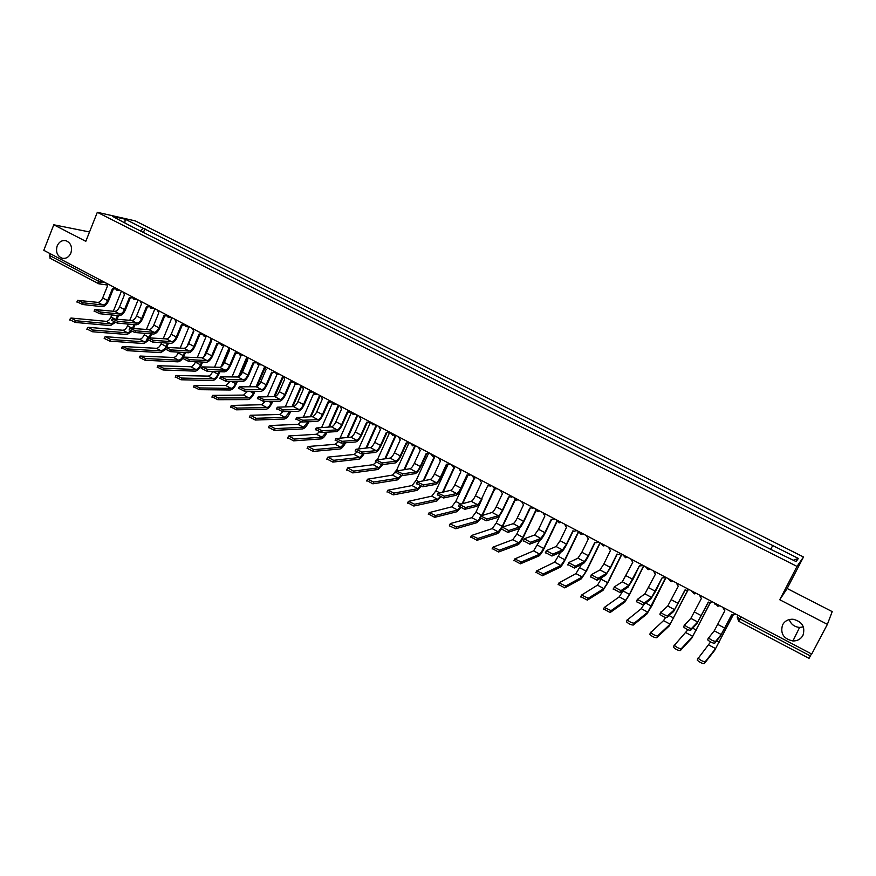 <?xml version="1.0" encoding="UTF-8"?>
<svg xmlns="http://www.w3.org/2000/svg" width="876" height="876" viewBox="0 0 876 876"><rect width="100%" height="100%" fill="white"/><g stroke="black" fill="none" stroke-linecap="round" stroke-linejoin="round"><path stroke-width="1.31" d="M70.879 253.054C68.876 257.259 65.919 258.967 61.988 258.179C57.159 255.945 55.56 251.85 57.181 245.893C59.185 241.645 62.174 239.936 66.149 240.769C70.923 243.035 72.5 247.131 70.879 253.054M803.391 626.898L799.591 627.424C794.444 626.92 790.984 624.303 789.221 619.584M802.942 635.418C800.773 639.141 797.423 641.002 792.9 640.969C783.516 638.867 780.078 633.479 782.596 624.796C784.83 620.931 788.312 619.08 793.032 619.233C802.175 621.522 805.482 626.92 802.942 635.418M827.382 624.347L832.2 611.612L787.163 588.508L803.5 556.983L135.309 220.905L97.324 212.299L797.018 566.411L779.75 599.742L827.382 624.347L811.723 654.054L43.8 250.317L53.797 224.793L85.804 241.327L97.324 212.299M50.228 258.278L49.582 255.485L97.805 280.868L105.569 282.795M50.271 253.722L49.582 255.485M89.516 231.954L53.797 224.793M811.45 653.912L809.074 658.292M770.924 548.847L772.763 545.551L798.354 558.45L796.12 561.582L769.665 548.825L128.969 225.165L112.5 216.339L125.224 219.208L143.259 228.297L140.335 230.903M772.763 545.551L143.259 228.297M803.5 556.983L797.018 566.411M787.163 588.508L779.75 599.742M143.434 232.469L144.978 228.669M130.842 226.107L130.754 225.548M792.922 640.969L799.591 627.424M798.354 558.45L793.404 560.202M124.852 222.57L125.224 219.208M731.865 614.503L720.247 636.381L714.707 643.236C712.549 643.17 710.195 642.042 707.644 639.83L708.52 637.575M721.211 634.509L714.258 630.808L708.629 637.914C711.181 640.115 713.535 641.243 715.692 641.32L721.211 634.509L731.778 614.459L733.42 614.974L735.84 614.164M722.733 607.265L724.824 610.791L714.258 630.808M733.19 614.952L714.641 650.408L704.304 663.581C702.114 663.559 699.771 662.431 697.263 660.165L698.139 657.898M710.589 641.988L698.238 658.259C700.756 660.515 703.1 661.643 705.279 661.665L715.572 648.59L733.102 614.941M708.399 602.151L696.792 623.865L690.617 630.326C688.437 630.238 686.105 629.121 683.619 626.975L684.485 624.741M697.734 622.004L690.868 618.346L684.594 625.059C687.08 627.205 689.412 628.322 691.591 628.42L697.734 622.004L708.279 602.086L709.845 602.6L712.298 601.79M699.333 594.968L701.402 598.472L690.868 618.346M685.207 589.942L673.611 611.503L666.811 617.569C664.61 617.46 662.311 616.365 659.891 614.262L660.734 612.061M674.542 609.641L667.753 606.028L660.843 612.357C663.263 614.448 665.574 615.554 667.764 615.664L674.542 609.641L685.054 589.866L686.554 590.358L689.029 589.548M676.217 582.814L678.265 586.285L667.753 606.028M710.403 602.6L691.799 638.122L680.345 650.583C678.144 650.539 675.823 649.423 673.381 647.222L674.235 644.988M687.901 629.745L674.345 645.316C676.787 647.517 679.108 648.634 681.309 648.678L692.719 636.315L710.25 602.611M687.967 590.183L669.22 625.979L656.672 637.739C654.449 637.684 652.149 636.578 649.773 634.432L650.616 632.231M665.552 617.514L663.515 620.624L650.726 632.538C653.113 634.684 655.412 635.779 657.624 635.845L670.129 624.172L687.748 590.26M651.613 597.432L644.9 593.851L637.356 599.392L644.232 603.071L651.613 597.432L662.103 577.777L655.741 590.993L650.693 599.272L643.291 604.966L636.436 601.713L637.268 599.545M662.322 577.897L665.924 577.547M653.365 570.802L655.39 574.24L644.9 593.851M628.957 585.354L622.321 581.817L614.175 586.986L620.985 590.621L628.957 585.354L639.414 565.841L633.162 579.014L628.037 587.194L620.044 592.515L613.244 588.869M630.775 558.921L632.779 562.337L622.321 581.817M639.633 565.951L643.291 565.502M617.241 554.169L610.846 567.177L605.655 575.247L597.082 580.208L590.358 576.605M606.553 573.419L599.994 569.926L591.278 574.733L598.001 578.324L606.553 573.419L610.408 567.418L616.989 554.037L618.292 554.497L620.81 553.687M608.448 547.182L610.419 550.577L603.871 563.947L599.994 569.926M666.012 577.47L651.832 605.831L646.893 613.977L633.271 625.048C631.048 624.971 628.771 623.887 626.45 621.796L627.282 619.617M644.013 604.418L641.254 608.667L627.391 619.901C629.713 621.993 631.99 623.077 634.213 623.164L647.791 612.182L665.64 577.766M643.838 565.797L629.822 594.07L624.818 602.108L610.167 612.521L603.4 608.853M623.219 590.402L619.233 596.852L604.33 607.429L611.087 610.638L625.705 600.323L629.428 594.344L643.63 565.688M621.916 554.267L608.064 582.43L602.984 590.369L587.325 600.126L580.635 596.501M602.283 577.207L597.476 585.157L581.533 595.089L588.234 598.253L603.871 588.595L607.637 582.682L621.675 554.147M595.1 542.507L588.782 555.472C586.591 559.797 584.84 562.458 583.515 563.443L574.382 568.053L567.747 564.494M584.402 561.625L577.93 558.165L568.655 562.622L575.302 566.17L584.402 561.625L588.322 555.691L594.815 542.364L596.074 542.813L598.604 542.003M598.724 542.069L598.001 542.452M586.362 535.575L588.322 538.948L581.85 552.263L577.93 558.165M600.235 542.868L586.548 570.922L581.401 578.773L564.746 587.884L558.143 584.303M581.379 564.527L575.948 573.594L559.008 582.89L565.655 586.022L582.277 576.988L586.099 571.163L599.972 542.726M573.211 530.987L566.969 543.897C564.79 548.201 563.016 550.829 561.636 551.77L551.957 556.03L545.387 552.515M562.512 549.953L556.107 546.536L546.285 550.643L552.855 554.158L562.512 549.953L566.476 544.106L572.893 530.823L574.098 531.261L576.638 530.462M576.791 530.538L575.904 530.976M564.538 524.1L566.476 527.451L560.082 540.711L556.107 546.536M578.445 532.323L565.272 559.534C563.158 563.739 561.417 566.323 560.06 567.298L542.43 575.784L535.904 572.236M560.574 552.241L554.672 562.162L536.747 570.845L543.328 573.922L560.914 565.524L564.79 559.764L578.313 531.82M551.562 519.588L545.398 532.455C543.24 536.736 541.445 539.331 539.999 540.229L529.783 544.149L523.3 540.667M540.864 538.422L534.535 535.05L524.176 538.817L530.67 542.288L540.864 538.422L544.883 532.641L551.223 519.413L554.913 519.041M555.11 519.139L554.059 519.621M542.956 512.756L544.872 516.073L538.554 529.29L534.535 535.05M557.026 521.636L544.226 548.277C542.124 552.46 540.372 555.012 538.959 555.942L520.377 563.826L513.927 560.322M539.912 540.273L533.615 550.862L514.738 558.932L521.264 561.976L539.802 554.179L543.722 548.486L556.797 521.264M530.166 508.321L524.067 521.132C521.932 525.403 520.114 527.965 518.603 528.819L507.872 532.4L501.455 528.973M515.197 499.966L502.342 527.111L508.748 530.549L519.468 527.024L523.53 521.308L529.794 508.135L533.451 507.751M533.659 507.872L532.477 508.387M521.625 501.532L523.519 504.828L517.278 517.99C515.69 521.165 514.332 523.06 513.205 523.684L502.331 527.122M535.959 510.828L523.41 537.141C521.33 541.302 519.545 543.832 518.077 544.719L498.586 552L492.202 548.54M519.632 528.075L516.774 534.075L512.799 539.682L492.98 547.15L499.451 550.161L518.91 542.967L522.884 537.338L535.641 510.544M509 497.185L502.977 509.941C500.864 514.19 499.024 516.72 497.459 517.541L486.202 520.793L479.862 517.398M498.302 515.745L492.104 512.449L480.628 515.986L487.067 518.953L498.302 515.745C499.462 515.143 500.831 513.259 502.408 510.106L508.595 496.977L512.219 496.593M512.46 496.725L511.157 497.261M500.524 490.44L502.397 493.714L496.232 506.821C494.655 509.974 493.287 511.847 492.104 512.449M480.628 518.614L477.004 522.633L455.728 528.754L449.355 525.83L450.341 523.552L471.835 517.683L475.909 512.208L482.128 498.882C480.026 503.109 478.165 505.605 476.533 506.383L464.795 509.317L458.52 505.967M477.376 504.598L471.244 501.335L459.254 504.554L465.649 507.489L477.376 504.598C478.581 504.018 479.96 502.167 481.526 499.024L487.647 485.95L491.217 485.556M491.491 485.698L490.078 486.257M479.654 479.468L481.504 482.72L475.416 495.772C473.85 498.915 472.471 500.765 471.244 501.335M467.379 475.274L461.499 487.932C459.418 492.137 457.535 494.611 455.849 495.345L443.617 497.973L437.42 494.655M456.681 493.571L450.614 490.341L438.12 493.243L444.46 496.144L456.681 493.571C457.929 493.024 459.32 491.184 460.875 488.063L466.919 475.044L470.456 474.639M470.762 474.792L469.24 475.361M459.013 468.627L460.853 471.846L454.83 484.855C453.286 487.976 451.874 489.804 450.614 490.341M446.913 464.488L441.099 477.113C439.029 481.296 437.124 483.738 435.394 484.439L422.681 486.76L416.549 483.475M436.204 482.665L430.215 479.468L417.228 482.063L423.513 484.932L436.204 482.665C437.496 482.15 438.909 480.333 440.453 477.223L446.421 464.258L449.914 463.842M450.253 464.017L448.643 464.587M438.602 457.885L440.42 461.094L434.463 474.047C432.93 477.157 431.518 478.964 430.215 479.468M426.667 453.834L420.918 466.404C418.87 470.565 416.943 472.985 415.158 473.642L401.985 475.668L395.919 472.416M415.958 471.879L410.034 468.715L396.565 471.014L402.807 473.85L415.958 471.879C417.294 471.387 418.717 469.591 420.25 466.492L426.152 453.582L429.601 453.155M429.963 453.352L428.276 453.932L416.22 480.278L418.465 481.471M418.421 447.275L420.217 450.461L414.326 463.36C412.804 466.448 411.381 468.233 410.034 468.715M406.639 443.278L400.956 455.816C398.919 459.955 396.981 462.342 395.142 462.966L381.509 464.696L375.497 461.488M395.941 461.203L390.072 458.082L376.132 460.086L382.33 462.889L395.941 461.203C397.31 460.743 398.744 458.98 400.266 455.892L406.092 443.026L409.519 442.599M409.902 442.796L408.139 443.376M398.449 436.774L400.222 439.938L394.408 452.782C392.897 455.87 391.452 457.633 390.072 458.082M502.189 527.418C500.284 530.922 498.696 532.991 497.426 533.615L477.037 540.306L470.73 536.889M500.043 515L496.232 523.082L492.202 528.622L471.474 535.51L477.891 538.477L498.258 531.874L502.266 526.312L514.814 499.758M450.209 524.001L456.582 526.925L477.825 520.891L480.245 518.318M481.953 515.219L494.294 488.928M494.743 489.06L482.545 515.066M460.437 507.883L456.801 511.77L434.66 517.333L428.495 513.982M467.883 475.416L455.794 501.444L451.688 506.865L429.185 512.613L435.503 515.515L457.611 510.04L459.999 507.631M462.243 503.448L474.047 478.088L476.15 477.628M474.573 478.132L462.846 503.306M440.54 497.152L436.806 501.028L413.833 506.032L407.745 502.725M447.943 464.685L435.909 490.801L431.759 496.155L408.391 501.357L414.666 504.226L437.606 499.298L440.048 496.933M442.665 491.94L454.075 467.258M454.699 467.138L443.3 491.808M420.929 486.443L417.042 490.396L393.247 494.863L387.214 491.6M416.22 480.278L412.038 485.567L387.838 490.231L394.069 493.057L417.83 488.677L420.381 486.246M423.25 480.661L434.397 456.33M435.076 456.177L423.896 480.541M401.613 475.668L397.474 479.873L372.88 483.826L366.891 480.595M408.796 443.322L396.751 469.854L392.525 475.088L367.504 479.227L373.691 482.019L398.251 478.165L400.989 475.558M403.989 469.58L414.895 445.599M415.476 445.731L404.668 469.481M386.831 432.853L381.213 445.337C379.199 449.465 377.238 451.819 375.344 452.41L361.273 453.856L355.295 450.68M376.132 450.647L370.329 447.559L355.919 449.279L362.084 452.049L376.132 450.647C377.534 450.22 378.99 448.468 380.491 445.402L386.261 432.591L389.645 432.142M390.061 432.361L388.221 432.941M378.695 426.393L380.447 429.525L374.698 442.325C373.209 445.391 371.752 447.132 370.329 447.559M382.79 464.532L378.114 469.47L352.743 472.898L346.786 469.711M375.837 462.408L373.22 464.718L347.641 467.915L353.543 471.113L378.892 467.762L382.045 464.63M377.479 459.55L389.59 432.656M384.892 458.685L395.492 435.219M396.029 435.503L385.593 458.608M367.23 422.528L361.678 434.967C359.675 439.073 357.704 441.405 355.755 441.964L341.257 443.125L335.311 439.993M356.532 440.212L350.794 437.157L335.935 438.58L342.056 441.329L356.532 440.212C357.977 439.807 359.445 438.077 360.934 435.022L366.639 422.254L369.979 421.805M374.961 424.433L372.837 424.882L370.46 422.068L368.533 422.615M359.149 416.111L360.89 419.232L355.207 431.977C353.718 435.033 352.251 436.752 350.794 437.157M364.109 453.56C362.248 456.889 360.529 458.761 358.963 459.166L332.825 462.09L326.912 458.947M356.718 452.279L354.112 454.458L327.777 457.152L333.614 460.316L359.729 457.469L363.365 453.637M358.733 448.643L370.482 422.363M365.982 447.964L376.231 425.09M376.79 425.386L366.694 447.899M347.849 412.322L342.352 424.718C340.37 428.802 338.377 431.101 336.373 431.627L321.459 432.514L315.546 429.426M337.15 429.886L331.467 426.864L316.17 428.014L322.248 430.729L337.15 429.886C338.629 429.503 340.107 427.795 341.585 424.75L347.225 412.038L350.531 411.589M350.915 411.895L349.053 412.399M339.811 405.949L341.541 409.048L335.924 421.739C334.446 424.783 332.968 426.492 331.467 426.864M345.538 442.785C343.633 446.453 341.782 448.512 340.008 448.983L313.126 451.414L307.246 448.293M337.873 442.139L335.212 444.296L308.133 446.508L313.904 449.64L340.764 447.286L344.794 442.84M340.14 437.912L351.188 413.023M347.225 437.409L357.167 415.071M357.747 415.377L347.969 437.354M328.664 402.215L323.233 414.567C321.262 418.64 319.247 420.918 317.211 421.4L301.87 422.024L296 418.969M317.966 419.67L312.349 416.669L296.614 417.545L302.647 420.239L317.966 419.67C319.488 419.308 320.977 417.622 322.445 414.589L328.018 401.931L331.292 401.471M331.577 401.876L329.792 402.281M320.682 395.897L322.39 398.963L316.838 411.621C315.371 414.644 313.882 416.33 312.349 416.669M327.109 432.175C325.182 436.139 323.233 438.372 321.251 438.898L293.635 440.847L287.788 437.77M319.28 432.01L316.499 434.255L288.708 435.985L294.413 439.073L321.996 437.201L326.343 432.218M321.711 427.357L332.245 403.464M328.653 427.006L338.3 405.15M338.902 405.468L329.409 426.962M309.688 392.218L304.311 404.526C302.351 408.577 300.326 410.833 298.234 411.282L282.499 411.643L276.663 408.621M298.99 409.552L293.438 406.595L277.276 407.198L283.276 409.869L298.99 409.552C300.545 409.223 302.045 407.548 303.501 404.537L309.009 391.922L312.25 391.452M312.447 391.955L310.739 392.284M301.76 385.944L303.446 388.999L297.96 401.591C296.504 404.602 294.993 406.267 293.438 406.595M308.823 421.739L308.604 422.243C306.688 426.196 304.717 428.419 302.691 428.911L274.363 430.39L268.549 427.346M300.961 421.904L297.982 424.312L269.479 425.572L275.13 428.627L303.425 427.236L308.045 421.772M303.446 416.965L313.564 393.828M310.246 416.746L319.63 395.339M320.255 395.667L311.024 416.713M290.909 382.33L285.587 394.594C283.649 398.624 281.612 400.858 279.466 401.274L263.347 401.372L257.533 398.383M280.211 399.555L274.714 396.62L258.146 396.97L264.103 399.609L280.211 399.555C281.798 399.248 283.32 397.595 284.766 394.594L290.208 382.024L293.405 381.553M293.537 382.122L291.883 382.385M283.025 376.1L284.7 379.133L279.269 391.681C277.834 394.671 276.312 396.324 274.714 396.62M290.712 411.457L290.274 412.443C288.379 416.374 286.397 418.575 284.317 419.035L255.299 420.042L249.518 417.042M282.992 411.632L279.663 414.468L250.47 415.268L256.055 418.29L285.05 417.359L289.901 411.468M285.346 406.716L295.146 384.159M292.015 406.617L301.158 385.626M301.749 386.086L292.814 406.606M261.639 389.656L256.197 386.754L239.214 386.842L245.138 389.459L261.639 389.656C263.26 389.371 264.782 387.74 266.216 384.75L271.604 372.234L272.326 372.541L267.06 384.761C265.132 388.78 263.085 390.981 260.895 391.364L244.393 391.222L238.611 388.265M274.812 372.388L273.235 372.585M264.497 366.354L266.151 369.365L260.785 381.87C259.351 384.849 257.829 386.48 256.197 386.754M272.326 372.541L274.736 371.785M272.754 401.317L272.14 402.741C270.257 406.661 268.253 408.829 266.129 409.256L236.432 409.815L230.684 406.847M265.253 401.361L261.53 404.723L231.275 405.457L237.188 408.074L266.851 407.592C268.428 407.274 269.918 405.665 271.319 402.741L271.932 401.317M267.41 396.609L276.958 374.468M273.958 396.62L282.871 376.012M283.134 377.282L274.779 396.62M253.93 362.85L248.729 375.037C246.813 379.034 244.743 381.213 242.521 381.564L225.636 381.17L219.887 378.246M243.243 379.855L237.867 376.987L220.489 376.822L226.38 379.418L243.243 379.855C244.908 379.593 246.441 377.983 247.864 375.005L253.186 362.544L256.197 362.182M256.296 362.741L254.774 362.883M246.156 356.707L247.788 359.697L242.488 372.158C241.064 375.125 239.531 376.735 237.867 376.987M254.96 391.309L254.182 393.127C252.31 397.036 250.295 399.182 248.138 399.587L217.774 399.697L212.047 396.751M247.623 391.243L243.572 395.087L212.638 395.372L218.518 397.956L248.85 397.923C250.448 397.627 251.949 396.029 253.339 393.127L254.128 391.309M249.638 386.644L259 364.788M256.077 386.754L264.508 367.088M264.88 368.194L257.007 386.546M235.732 353.258L230.585 365.412C228.68 369.387 226.599 371.534 224.333 371.862L207.086 371.227L201.36 368.336M225.055 370.165L219.723 367.318L201.962 366.913L207.82 369.486L225.055 370.165C226.742 369.924 228.286 368.325 229.698 365.369L234.965 352.951L237.856 352.656M237.976 353.192L236.531 353.302M228.001 347.17L229.621 350.137L224.376 362.544C222.964 365.5 221.42 367.088 219.723 367.318M237.33 381.443L236.411 383.622C234.549 387.51 232.523 389.634 230.322 390.006L199.312 389.678L193.618 386.776M230.125 381.279L225.8 385.539L194.198 385.385L200.046 387.948L231.023 388.342C232.666 388.079 234.166 386.502 235.545 383.611L236.476 381.421M232.041 376.811L241.25 355.13M238.403 376.91L246.375 358.196M246.879 359.029L239.542 376.264M217.719 343.764L212.616 355.886C210.744 359.839 208.641 361.963 206.331 362.259L188.723 361.394L183.04 358.525M207.043 360.562L201.765 357.758L183.631 357.101L189.446 359.653L207.043 360.562C208.762 360.354 210.317 358.777 211.718 355.831L216.93 343.458L219.712 343.228M219.854 343.742L218.398 343.797M210.043 337.72L211.642 340.676L206.451 353.039C205.061 355.974 203.495 357.55 201.765 357.758M219.876 371.698L218.814 374.216C216.963 378.082 214.927 380.184 212.682 380.523L181.047 379.768L175.375 376.899M212.769 371.435C211.401 374.304 209.879 375.859 208.214 376.1L175.956 375.497L181.759 378.049L213.383 378.87C215.047 378.618 216.569 377.063 217.938 374.183L219 371.665M214.598 367.099L223.654 345.626M221.004 366.913L228.505 349.185M229.118 349.842L222.405 365.697M199.892 334.369L194.844 346.447C192.983 350.389 190.869 352.491 188.515 352.754L170.557 351.659L164.896 348.823M189.216 351.068L184.004 348.287L165.487 347.389L171.28 349.929L189.216 351.068C190.968 350.882 192.534 349.316 193.924 346.381L199.071 334.063L201.765 333.887M201.918 334.38L200.484 334.402M192.26 328.369L193.848 331.303L188.712 343.622C187.333 346.546 185.756 348.1 184.004 348.287M202.575 362.073L201.392 364.898C199.564 368.741 197.505 370.822 195.228 371.139L162.969 369.968L157.319 367.121M195.556 361.733L195.392 362.116C194.034 364.985 192.501 366.518 190.793 366.737L157.899 365.719L163.681 368.248L195.917 369.486C197.615 369.267 199.137 367.712 200.494 364.854L201.677 362.029M197.319 357.507L206.232 336.231M203.9 356.751L210.875 340.14M211.576 340.633L205.871 354.233M182.252 325.073L177.248 337.118C175.397 341.038 173.273 343.118 170.886 343.348L152.588 342.023L146.949 339.22M171.576 341.673L166.407 338.913L147.54 337.786L153.3 340.304L171.576 341.673C173.36 341.498 174.937 339.954 176.317 337.041L181.409 324.755L183.993 324.635M184.157 325.105L182.756 325.105M174.653 319.116L176.229 322.029L171.149 334.303C169.78 337.216 168.203 338.749 166.407 338.913M185.438 352.568L184.146 355.667C182.328 359.499 180.259 361.558 177.938 361.843L145.077 360.266L139.459 357.452M178.496 352.141L178.178 352.908C176.832 355.755 175.288 357.277 173.558 357.485L140.04 356.05L145.777 358.547L178.627 360.2C180.346 359.992 181.879 358.47 183.237 355.612L184.529 352.513M180.204 348.035L188.975 326.945M187.103 346.316L193.454 331.084M164.776 315.875L159.837 327.876C157.998 331.785 155.862 333.833 153.431 334.041L134.794 332.497L129.188 329.715M154.121 332.365L148.997 329.639L129.768 328.281L135.495 330.778L154.121 332.365C155.928 332.223 157.516 330.69 158.874 327.788L163.921 315.557L166.407 315.47M166.593 315.929L165.203 315.897M157.231 309.962L158.797 312.852L153.771 325.073C152.402 327.974 150.814 329.496 148.997 329.639M165.312 349.612L160.823 352.645L127.37 350.663L121.786 347.871M161.589 342.68L161.129 343.786C159.793 346.622 158.249 348.133 156.486 348.309L122.355 346.469L128.071 348.955L161.502 351.002L165.038 348.473M163.243 338.673L171.882 317.769M165.871 347.071L167.535 343.107M168.455 343.173L166.801 347.137M147.486 306.753L142.591 318.722C140.773 322.62 138.616 324.646 136.152 324.821L117.198 323.058L111.613 320.309M136.831 323.156L131.772 320.463L112.194 318.875L117.888 321.35L136.831 323.156C138.671 323.025 140.259 321.525 141.616 318.623L146.599 306.436L149.008 306.392M149.205 306.841L147.847 306.775M139.985 300.895L141.529 303.775L136.568 315.94C135.211 318.831 133.612 320.342 131.772 320.463M148.383 340.589L143.883 343.534L109.85 341.158L104.288 338.399M144.847 333.329L144.255 334.763C142.93 337.589 141.375 339.078 139.58 339.231L105.405 336.68L110.54 339.461L144.551 341.903L147.562 340.129M146.445 329.42L154.932 308.746M149.15 337.567L150.694 333.811M151.636 333.898L150.092 337.643M130.371 297.741L125.52 309.666C123.713 313.542 121.556 315.557 119.048 315.699L99.776 313.728L94.214 311.002M119.716 314.035L114.701 311.374L94.794 309.567L100.455 312.02L119.716 314.035C121.578 313.936 123.188 312.436 124.534 309.556L129.462 297.413L131.783 297.413M131.991 297.84L130.655 297.752M122.914 291.916L124.447 294.774L119.53 306.907C118.183 309.775 116.574 311.265 114.701 311.374M131.685 331.566L127.108 334.512L92.506 331.752L86.976 329.026M128.246 324.087L127.546 325.817C126.232 328.631 124.666 330.11 122.848 330.252L88.115 327.306L93.195 330.066L127.765 332.891L130.798 331.161M129.812 320.266L138.101 299.899M132.561 328.193L134.017 324.624M134.97 324.711L133.524 328.27M113.42 288.806L108.624 300.698C106.828 304.563 104.66 306.545 102.109 306.666L82.53 304.487L76.989 301.782M102.777 305.012L97.816 302.373L77.57 300.348L83.209 302.789L102.777 305.012C104.671 304.925 106.281 303.446 107.617 300.577L112.5 288.489L114.734 288.511M114.953 288.927L113.639 288.817M106.007 283.025L107.529 285.872L102.667 297.95C101.331 300.818 99.711 302.286 97.816 302.373M115.205 322.554L110.496 325.576L75.347 322.445L69.828 319.74M111.81 314.966L111 316.97C109.686 319.773 108.12 321.229 106.281 321.35L70.989 318.032L76.026 320.758L111.142 323.967L114.263 322.204M113.322 311.221L121.446 291.139M116.125 318.93L117.493 315.546M118.468 315.645L117.099 319.017M102.054 280.944L101.539 282.225L98.079 283.55L98.517 279.083M737.877 615.237L737.198 617L739.782 618.795L810.377 655.96M714.608 602.995L715.068 604.484M719.842 605.754L717.849 606.225L714.717 603.06M696.387 593.424L694.361 593.884L691.317 590.752M673.206 581.237L671.147 581.697L668.18 578.587M650.288 569.181L648.218 569.652L645.316 566.564M627.643 557.278L625.552 557.738L622.705 554.683M600.312 542.912L600.465 543.678M605.25 545.507L603.148 545.967L600.367 542.934M578.237 531.305L578.324 531.885M583.12 533.867L581.007 534.327L578.269 531.327M561.242 522.37L559.118 522.83L556.457 520.191M539.605 510.993L537.47 511.453L534.842 508.617M518.22 499.747L516.084 500.207L513.489 497.261M497.064 488.622L494.929 489.082L492.378 486.158M455.465 466.755L453.319 467.204L450.844 464.324M435.011 456.002L432.864 456.451L430.412 453.582M414.775 445.358L412.64 445.818L410.22 442.96M394.758 434.835L392.634 435.295L390.236 432.459M355.382 414.129L353.258 414.589L350.904 411.786M336.001 403.945L333.274 404.165M316.838 393.871L314.134 394.101M297.873 383.896L295.19 384.126M279.105 374.03L276.455 374.271M260.533 364.263L257.916 364.515M242.159 354.605L239.564 354.857M223.971 345.045L221.409 345.308M205.969 335.585L203.429 335.847M188.154 326.211L185.646 326.485M170.524 316.948L168.039 317.221M153.07 307.772L150.617 308.045M135.791 298.683L133.36 298.968M118.698 289.693L116.289 289.989M740.822 616.781L738.687 621.193M715.692 641.32L714.707 643.236M724.78 628.114L717.849 624.435M705.279 661.665L704.304 663.581M716.557 640.958L719.076 642.305M708.804 644.955L715.572 648.59M691.591 628.42L690.617 630.326M701.369 615.697L694.526 612.061M667.764 615.664L666.811 617.569M678.232 603.411L671.465 599.819M681.309 648.678L680.345 650.583M692.664 628.18L696.278 630.107M686.028 632.724L692.719 636.315M657.624 635.845L656.672 637.739M669.067 615.554L673.743 618.051M663.515 620.624L670.129 624.172M644.232 603.071L643.291 604.966M655.368 591.278L648.667 587.719M620.985 590.621L620.044 592.515M632.757 579.277L626.143 575.773M598.001 578.324L597.082 580.208M610.408 567.418L603.871 563.947M634.213 623.164L633.271 625.048M645.754 603.082L651.459 606.126M641.254 608.667L647.791 612.182M611.087 610.638L610.167 612.521M622.978 590.895L629.428 594.344M619.233 596.852L625.705 600.323M588.234 598.253L587.325 600.126M601.264 579.277L607.637 582.682M597.476 585.157L603.871 588.595M575.302 566.17L574.382 568.053M588.322 555.691L581.85 552.263M565.655 586.022L564.746 587.884M579.792 567.79L586.099 571.163M575.948 573.594L582.277 576.988M552.855 554.158L551.957 556.03M566.476 544.106L560.082 540.711M543.328 573.922L542.43 575.784M558.549 556.424L564.79 559.764M554.672 562.162L560.914 565.524M530.67 542.288L529.783 544.149M544.883 532.641L538.554 529.29M521.264 561.976L520.377 563.826M537.546 545.19L543.722 548.486M533.615 550.862L539.802 554.179M508.748 530.549L507.872 532.4M523.53 521.308L517.278 517.99M519.468 527.024L513.205 523.684M499.451 550.161L498.586 552M516.774 534.075L522.884 537.338M512.799 539.682L518.91 542.967M487.067 518.953L486.202 520.793M502.408 510.106L496.232 506.821M465.649 507.489L464.795 509.317M481.526 499.024L475.416 495.772M444.46 496.144L443.617 497.973M460.875 488.063L454.83 484.855M423.513 484.932L422.681 486.76M440.453 477.223L434.463 474.047M402.807 473.85L401.985 475.668M420.25 466.492L414.326 463.36M382.33 462.889L381.509 464.696M400.266 455.892L394.408 452.782M477.891 538.477L477.037 540.306M496.232 523.082L502.266 526.312M492.202 528.622L498.258 531.874M456.582 526.925L455.728 528.754M475.909 512.208L481.68 515.296M471.835 517.683L477.825 520.891M435.503 515.515L434.66 517.333M455.794 501.444L460.371 503.897M451.688 506.865L457.611 510.04M414.666 504.226L413.833 506.032M435.909 490.801L439.303 492.619M431.759 496.155L437.606 499.298M394.069 493.057L393.247 494.863M412.038 485.567L417.83 488.677M373.691 482.019L372.88 483.826M396.751 469.854L397.857 470.445M392.525 475.088L398.251 478.165M362.084 452.049L361.273 453.856M380.491 445.402L374.698 442.325M353.543 471.113L352.743 472.898M373.22 464.718L378.892 467.762M342.056 441.329L341.257 443.125M360.934 435.022L355.207 431.977M333.614 460.316L332.825 462.09M354.112 454.458L359.729 457.469M322.248 430.729L321.459 432.514M341.585 424.75L335.924 421.739M313.904 449.64L313.126 451.414M335.212 444.296L340.764 447.286M302.647 420.239L301.87 422.024M322.445 414.589L316.838 411.621M294.413 439.073L293.635 440.847M316.499 434.255L321.996 437.201M283.276 409.869L282.499 411.643M303.501 404.537L297.96 401.591M275.13 428.627L274.363 430.39M306.961 421.816L307.826 422.276M297.982 424.312L303.425 427.236M264.103 399.609L263.347 401.372M284.766 394.594L279.269 391.681M256.055 418.29L255.299 420.042M287.722 411.523L289.474 412.465M279.663 414.468L285.05 417.359M245.138 389.459L244.393 391.222M266.216 384.75L260.785 381.87M237.188 408.074L236.432 409.815M268.691 401.339L271.319 402.741M261.53 404.723L266.851 407.592M226.38 379.418L225.636 381.17M247.864 375.005L242.488 372.158M218.518 397.956L217.774 399.697M249.868 391.265L253.339 393.127M243.572 395.087L248.85 397.923M207.82 369.486L207.086 371.227M229.698 365.369L224.376 362.544M200.046 387.948L199.312 389.678M231.242 381.301L235.545 383.611M225.8 385.539L231.023 388.342M189.446 359.653L188.723 361.394M211.718 355.831L206.451 353.039M181.759 378.049L181.047 379.768M212.802 371.435L217.938 374.183M208.214 376.1L213.383 378.87M171.28 349.929L170.557 351.659M193.924 346.381L188.712 343.622M163.681 368.248L162.969 369.968M195.392 362.116L200.494 364.854M190.793 366.737L195.917 369.486M153.3 340.304L152.588 342.023M176.317 337.041L171.149 334.303M145.777 358.547L145.077 360.266M178.178 352.908L183.237 355.612M173.558 357.485L178.627 360.2M135.495 330.778L134.794 332.497M158.874 327.788L153.771 325.073M128.071 348.955L127.37 350.663M161.129 343.786L166.133 346.469M156.486 348.309L161.502 351.002M117.888 321.35L117.198 323.058M141.616 318.623L136.568 315.94M110.54 339.461L109.85 341.158M144.255 334.763L149.216 337.413M139.58 339.231L144.551 341.903M100.455 312.02L99.776 313.728M124.534 309.556L119.53 306.907M93.195 330.066L92.506 331.752M127.546 325.817L131.86 328.128M122.848 330.252L127.765 332.891M83.209 302.789L82.53 304.487M107.617 300.577L102.667 297.95M76.026 320.758L75.347 322.445M111 316.97L114.329 318.744M106.281 321.35L111.142 323.967M61.988 258.179L63.543 258.442M471.496 475.186L474.004 478.088M434.605 456.243L435.295 456.155M414.249 445.654L415.169 445.566M394.123 435.186L395.251 435.098M374.227 424.816L375.563 424.74M354.55 414.545L356.072 414.501M331.555 401.613L333.887 404.394M335.092 404.384L336.8 404.362M312.414 391.55L314.725 394.32M315.853 394.331L317.725 394.331M293.482 381.586L295.77 384.345M296.822 384.367L298.847 384.411M274.736 371.731L277.013 374.479M277.999 374.523L280.178 374.6M256.186 361.985L258.453 364.723M259.373 364.766L261.705 364.887M237.834 352.338L240.09 355.065M240.955 355.119L243.418 355.273M219.668 342.79L221.913 345.494M222.723 345.56L225.318 345.757M201.699 333.329L203.922 336.034M204.688 336.099L207.415 336.34M183.905 323.978L186.117 326.671M186.84 326.737L189.687 327.022M166.298 314.714L168.499 317.408M169.178 317.473L172.134 317.791M148.854 305.549L151.055 308.232M151.701 308.297L154.767 308.659M131.597 296.482L133.798 299.143M134.4 299.22L137.576 299.614M114.515 287.503L116.705 290.153M117.274 290.23L120.549 290.668M738.052 615.324L737.198 617L738.643 621.237L809.052 658.347M106.423 284.875L99.317 283.879M49.943 258.179L98.769 283.802M707.644 639.83L708.629 637.914M697.263 660.165L698.238 658.259M683.619 626.975L684.594 625.059M659.891 614.262L660.843 612.357M673.381 647.222L674.345 645.316M649.773 634.432L650.726 632.538M636.436 601.713L637.378 599.808M613.266 589.307L614.196 587.413M590.358 577.043L591.278 575.16M626.45 621.796L627.391 619.901M603.4 609.302L604.33 607.429M580.624 596.961L581.533 595.089M567.725 564.921L568.633 563.049M558.111 584.763L559.008 582.89M545.354 552.942L546.252 551.081M535.849 572.696L536.747 570.845M523.235 541.105L524.122 539.244M513.851 560.782L514.738 558.932M501.379 529.4L502.255 527.549M492.115 549L492.98 547.15M479.763 517.825L480.628 515.986M458.4 506.383L459.254 504.554M437.277 495.071L438.12 493.243M416.396 483.891L417.228 482.063M395.744 472.832L396.565 471.014M375.311 461.893L376.132 460.086M470.609 537.349L471.474 535.51M428.342 514.431L429.185 512.613M407.57 503.174L408.391 501.357M387.017 492.038L387.838 490.231M366.694 481.023L367.504 479.227M355.119 451.074L355.919 449.279M346.6 470.127L347.4 468.342M335.147 440.376L335.935 438.58M326.726 459.352L327.514 457.568M315.382 429.798L316.17 428.014M307.071 448.698L307.848 446.924M295.836 419.33L296.614 417.545M287.624 438.153L288.39 436.39M276.509 408.972L277.276 407.198M268.385 427.729L269.151 425.966M257.391 398.733L258.146 396.97M249.353 417.414L250.109 415.662M238.469 388.594L239.214 386.842M230.53 407.209L231.275 405.457M219.745 378.574L220.489 376.822M211.904 397.113L212.638 395.372M201.228 368.654L201.962 366.913M193.476 387.115L194.198 385.385M182.909 358.842L183.631 357.101M175.233 377.227L175.956 375.497M164.776 349.13L165.487 347.389M157.187 367.449L157.899 365.719M146.829 339.516L147.54 337.786M139.328 357.758L140.04 356.05M129.068 330L129.768 328.281M121.654 348.177L122.355 346.469M111.504 320.583L112.194 318.875M104.167 338.694L104.857 336.997M94.104 311.265L94.794 309.567M86.855 329.31L87.534 327.613M76.891 302.045L77.57 300.348M69.719 320.014L70.398 318.327"/></g></svg>
